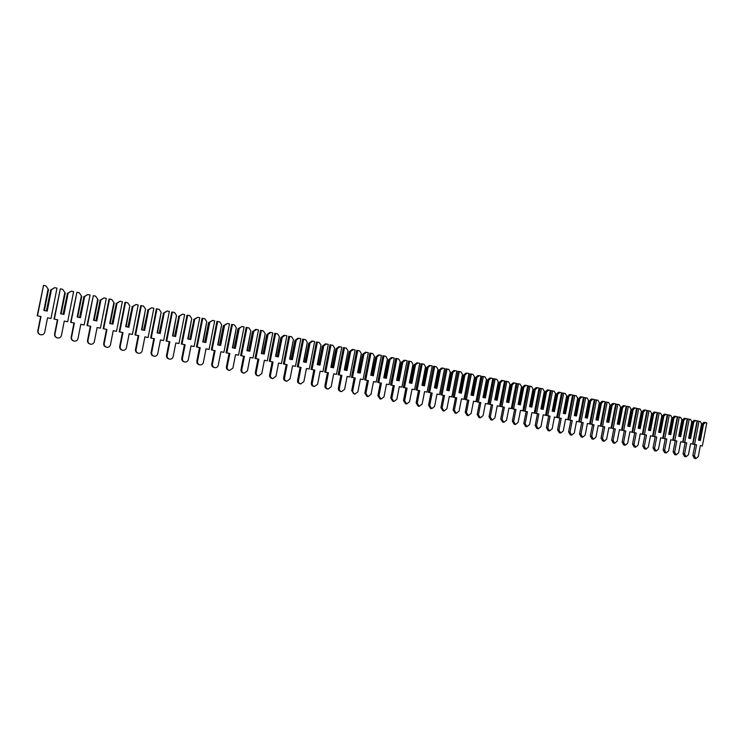 <?xml version="1.0" encoding="UTF-8"?>
<svg xmlns="http://www.w3.org/2000/svg" width="744" height="744" viewBox="0 0 744 744"><rect width="100%" height="100%" fill="white"/><g stroke="black" fill="none" stroke-linecap="round" stroke-linejoin="round"><path stroke-width="1.12" d="M45.886 285.845L48.081 288.97L43.849 310.434L47.216 311.104L51.448 289.658L54.638 287.658L56.981 288.142L51.001 318.488L47.551 317.818L44.696 332.289C44.156 334.084 42.901 334.93 40.929 334.809C38.893 334.288 37.953 333.033 38.111 331.034L40.976 316.526L37.507 315.847L43.524 285.352L45.886 285.845M44.38 310.536L48.5 289.658L48.081 288.97M46.361 310.927L50.685 290.104L46.574 310.973M51.448 289.658L50.685 290.104M50.462 290.113L54.638 287.658M51.001 318.488L47.551 317.828M40.223 334.623C38.428 333.982 37.619 332.754 37.804 330.95L40.66 316.479L37.2 315.8L43.524 285.352M62.663 289.323L64.821 292.42L60.617 313.754L63.947 314.414L68.15 293.108L71.303 291.118L73.619 291.592L67.676 321.752L64.272 321.083L61.445 335.47C60.906 337.264 59.66 338.102 57.706 337.981C55.698 337.469 54.768 336.223 54.935 334.233L57.781 319.818L54.349 319.148L60.329 288.839L62.663 289.323M61.138 313.856L65.23 293.099L64.821 292.42M63.063 314.238L67.388 293.545L63.305 314.284M68.15 293.108L67.388 293.545M67.146 293.555L71.303 291.118M67.676 321.752L64.272 321.101M57.037 337.813C55.223 337.19 54.405 335.972 54.582 334.14L57.418 319.753L54.005 319.083L60.329 288.839M79.236 292.755L81.366 295.833L77.19 317.037L80.482 317.688L84.649 296.512L87.773 294.531L90.061 295.005L84.156 324.979L80.798 324.319L77.98 338.622C77.441 340.399 76.214 341.236 74.288 341.115C72.298 340.603 71.387 339.366 71.554 337.395L74.381 323.063L70.987 322.403L76.93 292.28L79.236 292.755M77.692 317.139L81.756 296.512L81.366 295.833M79.571 317.511L83.895 296.949L79.831 317.567M84.649 296.512L83.895 296.949M83.616 296.949L87.773 294.531M84.156 324.979L80.789 324.328M73.647 340.957C71.805 340.361 70.978 339.143 71.164 337.292L73.972 322.998L70.596 322.338L76.93 292.28M95.604 296.149L97.706 299.209L93.558 320.283L96.813 320.924L100.951 299.879L104.039 297.898L106.299 298.372L100.431 328.16L97.111 327.518L94.311 341.728C93.79 343.496 92.572 344.323 90.666 344.212C88.703 343.709 87.801 342.473 87.969 340.519L90.777 326.272L87.429 325.621L93.326 295.675L95.604 296.149M94.051 320.376L98.087 299.869L97.706 299.209M95.864 320.738L100.198 300.306L96.162 320.794M100.951 299.879L100.198 300.306M99.891 300.306L104.039 297.898M100.431 328.16L97.111 327.527M90.043 344.053C88.192 343.486 87.355 342.268 87.532 340.408L90.331 326.197L86.992 325.547L93.326 295.675M111.777 299.507L113.851 302.538L109.731 323.491L112.939 324.124L117.059 303.199L120.11 301.236L122.342 301.692L116.52 331.312L113.237 330.671L110.456 344.798C109.935 346.555 108.726 347.383 106.838 347.271C104.904 346.769 104.02 345.551 104.188 343.607L106.969 329.443L103.667 328.792L109.526 299.042L111.777 299.507M110.205 323.584L114.213 303.199L113.851 302.538M111.972 323.928L116.297 303.626L112.297 323.993M117.059 303.199L116.297 303.626M115.971 303.617L120.11 301.236M116.52 331.312L113.237 330.68M106.234 347.113C104.374 346.574 103.537 345.356 103.714 343.486L106.485 329.359L103.193 328.718L109.033 299.032L109.526 299.042M106.485 329.359L106.969 329.443M103.193 328.718L103.667 328.792M127.754 302.817L129.8 305.831L125.708 326.653L128.879 327.286L132.971 306.482L135.985 304.519L138.189 304.984L132.404 334.419L129.168 333.786L126.406 347.829C125.885 349.587 124.685 350.405 122.825 350.294C120.909 349.792 120.044 348.583 120.203 346.648L122.974 332.577L119.71 331.936L125.531 302.352L127.754 302.817M126.173 326.746L129.8 305.831M127.894 327.081L132.209 306.909L128.228 327.155M132.971 306.482L132.209 306.909M131.855 306.891L135.985 304.519M132.404 334.419L129.158 333.796M122.23 350.136C120.37 349.615 119.524 348.406 119.691 346.527L122.453 332.484L119.198 331.843L125.001 302.343L125.531 302.352M122.453 332.484L122.974 332.577M119.198 331.843L119.71 331.936M143.536 306.091L145.564 309.076L141.5 329.778L144.634 330.401L148.688 309.727L151.674 307.774L153.859 308.23L148.112 337.497L144.903 336.865L142.16 350.824C141.648 352.572 140.467 353.391 138.617 353.279C136.729 352.786 135.873 351.577 136.04 349.661L138.784 335.674L135.566 335.042L141.341 305.635L143.536 306.091M141.946 329.871L145.564 309.076M143.611 330.206L147.935 310.146L143.983 330.271M148.688 309.727L147.935 310.146M147.554 310.127L151.674 307.774M148.112 337.497L144.903 336.874M138.031 353.13C136.161 352.619 135.315 351.419 135.482 349.531L138.226 335.572L135.008 334.94L140.774 305.617L141.341 305.635M138.226 335.572L138.784 335.674M135.008 334.94L135.566 335.042M159.142 309.327L161.141 312.294L157.096 332.875L160.192 333.489L164.229 312.936L167.177 310.992L169.334 311.438L163.624 340.529L160.462 339.915L157.737 353.791C157.217 355.52 156.054 356.339 154.231 356.227C152.362 355.734 151.516 354.544 151.683 352.637L154.417 338.725L151.227 338.102L156.965 308.872L159.142 309.327M157.533 332.959L161.141 312.294M159.151 333.284L163.475 313.354L159.542 333.358M164.229 312.936L163.475 313.354M163.076 313.326L167.177 310.992M163.624 340.529L160.453 339.924M153.627 356.078L153.645 356.078C151.776 355.586 150.93 354.395 151.097 352.498L153.822 338.622L150.641 337.999L156.361 308.844L156.965 308.872M153.822 338.622L154.417 338.725M150.641 337.999L151.227 338.102M174.561 312.517L176.523 315.465L172.515 335.925L175.575 336.53L179.583 316.098L182.503 314.163L184.633 314.61L178.96 343.533L175.826 342.919L173.12 356.72C172.608 358.441 171.455 359.25 169.651 359.147C167.809 358.654 166.972 357.473 167.14 355.576L169.855 341.747L166.703 341.133L172.413 312.071L174.561 312.517M172.934 336.009L176.523 315.465M174.515 336.325L178.83 316.516L174.924 336.409M179.583 316.098L178.83 316.516M178.402 316.479L182.503 314.163M178.96 343.533L175.826 342.928M169.102 359.008L169.018 358.98C167.186 358.496 166.349 357.315 166.517 355.427L169.223 341.636L166.079 341.022L171.771 312.034L172.413 312.071M169.223 341.636L169.855 341.747M166.079 341.022L166.703 341.133M189.794 315.679L191.738 318.609L187.748 338.948L190.771 339.543L194.761 319.232L197.644 317.307L199.755 317.744L194.11 346.499L191.022 345.895L188.334 359.612C187.823 361.324 186.679 362.133 184.893 362.021C183.08 361.547 182.252 360.366 182.42 358.487L185.117 344.742L182.001 344.128L187.674 315.242L189.794 315.679M188.158 339.032L191.738 318.609M189.692 339.329L194.007 319.641L190.129 339.422M194.761 319.232L194.007 319.641M193.561 319.604L197.644 317.307M194.11 346.499L191.022 345.904M184.382 361.9L184.224 361.863C182.42 361.379 181.592 360.198 181.759 358.329L184.447 344.621L181.341 344.007L186.995 315.196L187.674 315.242M184.447 344.621L185.117 344.742M181.341 344.007L182.001 344.128M204.851 318.804L206.767 321.706L202.805 341.933L205.8 342.519L209.762 322.329L212.617 320.413L214.691 320.841L209.092 349.429L206.032 348.834L203.363 362.468C202.861 364.179 201.726 364.978 199.959 364.876C198.164 364.393 197.355 363.221 197.523 361.361L200.201 347.69L197.123 347.085L202.749 318.367L204.851 318.804M203.205 342.007L206.767 321.706M204.693 342.305L208.534 322.691L209.008 322.738L205.149 342.398M209.762 322.329L209.008 322.738M208.534 322.691L212.617 320.413M209.092 349.429L206.032 348.843M199.476 364.755L199.262 364.7C197.467 364.225 196.658 363.053 196.825 361.193L199.494 347.56L196.425 346.964L202.043 318.311L202.749 318.367M199.494 347.56L200.201 347.69M196.425 346.964L197.123 347.085M219.74 321.882L221.628 324.775L217.694 344.881L220.652 345.467L224.586 325.388L227.404 323.473L229.468 323.9L223.898 352.331L220.875 351.735L218.225 365.295C217.722 366.997 216.597 367.796 214.858 367.685C213.082 367.211 212.282 366.048 212.449 364.197L215.109 350.61L212.068 350.015L217.667 321.454L219.74 321.882M218.085 344.956L221.628 324.775M219.517 345.244L223.34 325.742L223.832 325.788L220.001 345.337M224.586 325.388L223.832 325.788M223.34 325.742L227.404 323.473M223.898 352.331L220.875 351.745M214.393 367.573L214.123 367.508C212.347 367.034 211.547 365.881 211.715 364.03L214.374 350.471L211.333 349.875L216.923 321.399L217.667 321.454M214.374 350.471L215.109 350.61M211.333 349.875L212.068 350.015M234.453 324.933L236.322 327.806L232.407 347.792L235.327 348.378L239.233 328.411L242.032 326.504L244.069 326.932L238.536 355.195L235.55 354.609L232.909 368.094L229.58 370.475C227.822 370.001 227.032 368.847 227.199 367.006L229.85 353.493L226.836 352.907L232.398 324.514L234.453 324.933M232.779 347.867L236.322 327.806M234.174 348.146L237.968 328.764L238.489 328.811L234.686 348.248M239.233 328.411L238.489 328.811M237.968 328.764L242.032 326.504M238.536 355.195L235.55 354.618M229.143 370.363L228.808 370.289C227.06 369.815 226.269 368.661 226.436 366.829L229.078 353.353L226.074 352.768L231.626 324.44L232.398 324.514M229.078 353.353L229.85 353.493M226.074 352.768L226.836 352.907M248.989 327.946L250.84 330.801L246.952 350.675L249.844 351.252L253.723 331.396L256.494 329.508L258.503 329.918L253.007 358.022L250.049 357.446L247.427 370.856L244.125 373.218C242.395 372.753 241.614 371.609 241.781 369.777L244.413 356.339L241.447 355.762L246.971 327.527L248.989 327.946M247.315 350.75L250.84 330.801M248.673 351.019L252.439 331.74L252.979 331.796L249.194 351.122M253.723 331.396L252.979 331.796M252.439 331.74L255.657 329.425L256.494 329.508M253.007 358.022L250.049 357.455M243.716 373.125L243.325 373.032C241.605 372.567 240.823 371.423 240.991 369.601L243.614 356.199L240.647 355.613L246.162 327.453L246.971 327.527M243.614 356.199L244.413 356.339M240.647 355.613L241.447 355.762M263.376 330.931L265.199 333.768L261.33 353.53L264.185 354.098L268.045 334.354L270.788 332.466L272.769 332.884L267.31 360.821L264.39 360.254L261.786 373.581L258.521 375.943C256.81 375.478 256.038 374.344 256.206 372.521L258.819 359.166L255.88 358.589L261.367 330.513L263.376 330.931M261.683 353.595L265.199 333.768M262.995 353.856L266.743 334.688L267.301 334.754L263.543 353.967M268.045 334.354L267.301 334.754M266.743 334.688L269.923 332.382L270.788 332.466M267.31 360.821L264.39 360.263M258.122 375.85L257.684 375.748C255.983 375.283 255.211 374.148 255.378 372.335L257.982 359.008L255.053 358.431L260.53 330.438L261.367 330.513M257.982 359.008L258.819 359.166M255.053 358.431L255.88 358.589M277.586 333.879L279.391 336.697L275.55 356.348L278.377 356.906L282.209 337.274L284.915 335.395L286.886 335.804L281.455 363.593L278.572 363.026L275.978 376.278L272.741 378.631C271.058 378.175 270.295 377.041 270.463 375.236L273.057 361.947L270.156 361.379L275.606 333.47L277.586 333.879M275.894 356.413L279.391 336.697M277.159 356.664L280.888 337.599L281.464 337.664L277.726 356.776M282.209 337.274L281.464 337.664M280.888 337.599L284.031 335.302L284.915 335.395M281.455 363.593L278.563 363.035M272.369 378.547L271.876 378.426C270.193 377.971 269.44 376.845 269.607 375.041L272.192 361.789L269.291 361.221L274.741 333.377L275.606 333.47M272.192 361.789L273.057 361.947M269.291 361.221L270.156 361.379M291.648 336.79L293.424 339.589L289.602 359.129L292.401 359.687L296.214 340.166L298.893 338.297L300.836 338.697L295.442 366.327L292.587 365.769L290.011 378.947L286.812 381.291C285.138 380.835 284.394 379.71 284.561 377.915L287.137 364.709L284.264 364.142L289.686 336.39L291.648 336.79M289.937 359.194L293.424 339.589M291.164 359.436L294.875 340.482L295.461 340.557L291.75 359.557M296.214 340.166L295.461 340.557M294.875 340.482L297.972 338.195L298.893 338.297M295.442 366.327L292.587 365.778M286.449 381.207L285.919 381.086C284.255 380.63 283.501 379.505 283.669 377.719L286.245 364.541L283.38 363.974L288.784 336.288L289.686 336.39M286.245 364.541L287.137 364.709M283.38 363.974L284.264 364.142M305.542 339.673L307.3 342.454L303.506 361.882L306.268 362.43L310.062 343.021L312.713 341.161L314.638 341.561L309.272 369.033L306.444 368.485L303.887 381.588L300.716 383.923C299.069 383.467 298.325 382.351 298.493 380.565L301.06 367.434L298.214 366.876L303.608 339.273L305.542 339.673M303.831 361.947L307.3 342.454M305.021 362.189L308.704 343.337L309.309 343.412L305.626 362.3M310.062 343.021L309.309 343.412M308.704 343.337L311.764 341.05L312.713 341.161M309.272 369.033L306.444 368.494M300.371 383.839L299.795 383.709C298.149 383.262 297.414 382.146 297.581 380.361L300.139 367.257L297.302 366.699L302.678 339.171L303.608 339.273M300.139 367.257L301.06 367.434M297.302 366.699L298.214 366.876M319.288 342.519L321.027 345.281L317.251 364.607L319.985 365.146L323.752 345.848L326.374 343.988L328.281 344.388L322.942 371.712L320.153 371.163L317.614 384.202L314.47 386.517C312.843 386.071 312.108 384.964 312.275 383.188L314.824 370.121L312.015 369.573L317.372 342.128L319.288 342.519M317.567 364.672L321.027 345.281M318.72 364.895L322.375 346.155L323.008 346.23L319.334 365.025M323.752 345.848L323.008 346.23M322.375 346.155L325.398 343.877L326.374 343.988M322.942 371.712L320.153 371.172M314.145 386.443L313.522 386.303C311.894 385.857 311.169 384.75 311.336 382.974L313.875 369.945L311.076 369.396L316.414 342.017L317.372 342.128M313.875 369.945L314.824 370.121M311.076 369.396L312.015 369.573M332.884 345.337L334.595 348.08L330.848 367.303L333.544 367.834L337.292 348.638L339.887 346.797L341.775 347.188L336.474 374.362L333.712 373.823L331.182 386.787L328.076 389.093C326.467 388.647 325.742 387.54 325.909 385.783L328.439 372.791L325.667 372.242L330.987 344.946L332.884 345.337M331.145 367.359L334.595 348.08M332.261 367.583L335.897 348.945L336.548 349.02L332.903 367.713M337.292 348.638L336.548 349.02M335.897 348.945L338.883 346.676L339.887 346.797M336.474 374.362L333.712 373.832M327.76 389.019L327.1 388.87C325.491 388.424 324.765 387.326 324.933 385.569L327.462 372.604L324.691 372.065L330.001 344.835L330.987 344.946M327.462 372.604L328.439 372.791M324.691 372.065L325.667 372.242M346.323 348.127L348.015 350.852L344.295 369.963L346.964 370.493L350.684 351.401L353.261 349.568L355.121 349.95L349.847 376.976L347.123 376.445L344.602 389.335L341.524 391.632C339.934 391.195 339.218 390.098 339.385 388.34L341.905 375.422L339.162 374.883L344.453 347.736L346.323 348.127M344.584 370.028L348.015 350.852M345.662 370.242L349.271 351.698L349.94 351.782L346.323 370.373M350.684 351.401L349.94 351.782M349.271 351.698L352.228 349.438L353.261 349.568M349.847 376.976L347.113 376.455M341.217 391.567L340.519 391.409C338.929 390.972 338.222 389.875 338.39 388.126L340.901 375.236L338.157 374.697L343.44 347.615L344.453 347.736M340.901 375.236L341.905 375.422M338.157 374.697L339.162 374.883M359.622 350.88L361.296 353.595L357.585 372.604L360.226 373.125L363.928 354.135L366.476 352.303L368.317 352.684L363.081 379.57L360.384 379.04L357.883 391.865L354.832 394.153C353.261 393.716 352.554 392.618 352.721 390.879L355.223 378.026L352.507 377.496L357.771 350.498L359.622 350.88M357.873 372.66L361.296 353.595M358.915 372.865L362.505 354.423L363.184 354.516L359.584 372.995M363.928 354.135L363.184 354.516M362.505 354.423L365.425 352.172L366.476 352.303M363.081 379.57L360.375 379.049M354.535 394.078L351.698 390.656L354.191 377.84L351.484 377.31L356.729 350.377L357.771 350.498M354.191 377.84L355.223 378.026M351.484 377.31L352.507 377.496M372.772 353.614L374.427 356.302L370.745 375.209L373.358 375.729L377.031 356.841L379.552 355.018L381.374 355.39L376.166 382.128L373.497 381.607L371.014 394.357L367.992 396.636L365.909 393.39L368.401 380.612L365.713 380.082L370.94 353.233L372.772 353.614M371.014 375.264L374.427 356.302M372.019 375.46L375.59 357.12L376.287 357.213L372.716 375.599M377.031 356.841L376.287 357.213M375.59 357.12L378.473 354.879L379.552 355.018M376.166 382.128L373.497 381.616M367.713 396.571L366.941 396.403L364.858 393.158L367.341 380.407L364.653 379.886L369.87 353.093L370.94 353.233M367.341 380.407L368.401 380.612M364.653 379.886L365.713 380.082M385.783 356.311L387.41 358.98L383.755 377.785L386.341 378.296L389.996 359.51L392.488 357.697L394.292 358.069L389.112 384.667L386.471 384.146L384.006 396.831L381.012 399.1L378.956 395.873L381.43 383.16L378.77 382.639L383.969 355.93L385.783 356.311M384.016 377.84L387.41 358.98M384.992 378.026L388.535 359.789L389.252 359.882L385.699 378.166M389.996 359.51L389.252 359.882M388.535 359.789L391.381 357.557L392.488 357.697M389.112 384.667L386.471 384.155M380.742 399.035L379.933 398.858L377.878 395.641L380.342 382.955L377.692 382.435L382.881 355.79L383.969 355.93M380.342 382.955L381.43 383.16M377.692 382.435L378.77 382.639M398.654 358.971L400.263 361.631L396.626 380.333L399.184 380.844L402.811 362.161L405.285 360.347L407.07 360.719L401.927 387.168L399.305 386.657L396.859 399.277L393.892 401.528L391.856 398.328L394.32 385.68L391.688 385.169L396.859 358.599L398.654 358.971M396.877 380.389L400.263 361.631M397.817 380.575L401.342 362.43L402.076 362.533L398.542 380.714M402.811 362.161L402.076 362.533M401.342 362.43L404.159 360.208L405.285 360.347M401.927 387.168L399.305 386.666M393.632 401.472L392.786 401.286L390.758 398.087L393.213 385.476L390.581 384.964L395.743 358.459L396.859 358.599M393.213 385.476L394.32 385.68M390.581 384.964L391.688 385.169M411.376 361.612L412.976 364.253L409.358 382.862L411.888 383.365L415.496 364.774L417.942 362.979L419.709 363.342L414.594 389.651L412.009 389.14L409.572 401.695L406.633 403.936L404.624 400.756L407.07 388.182L404.466 387.671L409.609 361.249L411.376 361.612M409.6 382.909L412.976 364.253M410.502 383.086L414.017 365.044L414.761 365.146L411.246 383.234M415.496 364.774L414.761 365.146M414.017 365.044L416.789 362.821L417.942 362.979M414.594 389.651L412.009 389.149M406.382 403.88L405.499 403.694L403.499 400.514L405.936 387.968L403.341 387.457L408.465 361.1L409.609 361.249M405.936 387.968L407.07 388.182M403.341 387.457L404.466 387.671M423.978 364.225L425.549 366.848L421.95 385.355L424.452 385.848L428.051 367.369L430.469 365.574L432.218 365.936L427.13 392.107L424.573 391.604L422.146 404.085L419.235 406.326L417.254 403.155L419.69 390.647L417.114 390.144L422.22 363.863L423.978 364.225M422.192 385.401L425.549 366.848M423.066 385.578L426.554 367.62L427.316 367.731L423.82 385.727M428.051 367.369L427.316 367.731M426.554 367.62L429.297 365.416L430.469 365.574M427.13 392.107L424.573 391.614M418.993 406.271L418.082 406.066L416.11 402.913L418.528 390.433L415.961 389.93L421.058 363.704L422.22 363.863M418.528 390.433L419.69 390.647M415.961 389.93L417.114 390.144M436.44 366.811L437.993 369.415L434.412 387.829L436.895 388.312L440.467 369.926L442.866 368.141L444.587 368.503L439.537 394.534L437.007 394.032L434.589 406.457L431.706 408.679L429.753 405.536L432.171 393.092L429.623 392.59L434.701 366.448L436.44 366.811M434.645 387.866L437.993 369.415M435.482 388.033L438.951 370.177L439.732 370.289L436.254 388.191M440.467 369.926L439.732 370.289M438.951 370.177L441.666 367.982L442.866 368.141M439.537 394.534L436.998 394.041M431.474 408.633L430.534 408.419L428.581 405.285L430.99 392.869L428.451 392.367L433.519 366.29L434.701 366.448M430.99 392.869L432.171 393.092M428.451 392.367L429.623 392.59M448.772 369.368L450.306 371.954L446.753 390.265L449.199 390.758L452.752 372.465L455.133 370.679L456.835 371.033L451.813 396.933L449.302 396.44L446.902 408.791L444.047 411.014L442.122 407.879L444.521 395.51L442.001 395.018L447.051 369.005L448.772 369.368M446.967 390.312L450.306 371.954M447.776 390.47L451.227 372.707L452.017 372.818L448.558 390.628M452.752 372.465L452.017 372.818M451.227 372.707L453.905 370.512L455.133 370.679M451.813 396.933L449.302 396.45M443.824 410.967L442.857 410.753L440.922 407.628L443.322 395.278L440.801 394.785L445.842 368.847L447.051 369.005M443.322 395.278L444.521 395.51M440.801 394.785L442.001 395.018M460.973 371.898L462.489 374.474L458.955 392.683L461.382 393.167L464.907 374.967L467.26 373.2L468.953 373.553L463.958 399.314L461.475 398.821L459.094 411.116L456.267 413.32L454.352 410.214L456.742 397.901L454.249 397.408L459.271 371.544L460.973 371.898M459.16 392.73L462.489 374.474M459.941 392.879L463.373 375.209L464.172 375.329L460.741 393.037M464.907 374.967L464.172 375.329M463.373 375.209L466.023 373.023L467.26 373.2M463.958 399.314L461.475 398.831M456.044 413.273L455.04 413.06L453.133 409.953L455.523 397.668L453.031 397.184L458.044 371.368L459.271 371.544M455.523 397.668L456.742 397.901M453.031 397.184L454.249 397.408M473.045 374.399L474.542 376.957L471.026 395.083L473.426 395.557L476.941 377.45L479.276 375.692L480.94 376.036L475.974 401.667L473.519 401.183L471.147 413.404L468.348 415.608L466.46 412.511L468.841 400.263L466.367 399.779L471.361 374.046L473.045 374.399M471.231 395.12L474.542 376.957M471.984 395.269L475.388 377.692L476.207 377.803L472.793 395.427M476.941 377.45L476.207 377.803M475.388 377.692L478.011 375.506L479.276 375.692M475.974 401.667L473.519 401.193M468.134 415.561L467.111 415.338L465.223 412.25L467.595 400.03L465.13 399.547L470.115 373.869L471.361 374.046M467.595 400.03L468.841 400.263M465.13 399.547L466.367 399.779M484.995 376.873L486.474 379.421L482.977 397.445L485.358 397.919L488.845 379.914L491.161 378.157L492.807 378.491L487.869 403.992L485.441 403.518L483.079 415.673L480.308 417.868L478.448 414.789L480.81 402.606L478.364 402.132L483.33 376.529L484.995 376.873M483.172 397.482L486.474 379.421M483.898 397.631L487.283 380.138L488.12 380.258L484.716 397.789M488.845 379.914L488.12 380.258M487.283 380.138L489.868 377.971L491.161 378.157M487.869 403.992L485.441 403.527M480.103 417.821L479.043 417.598L477.183 414.529L479.545 402.374L477.099 401.89L482.056 376.352L483.33 376.529M479.545 402.374L480.81 402.606M477.099 401.89L478.364 402.132M496.815 379.328L498.285 381.858L494.806 399.788L497.159 400.253L500.628 382.342L502.916 380.593L504.553 380.928L499.643 406.298L497.234 405.824L494.89 417.923L492.147 420.109L490.305 417.049L492.649 404.931L490.231 404.457L495.169 378.984L496.815 379.328M494.993 399.826L498.285 381.858M495.69 399.965L499.057 382.565L499.903 382.695L496.518 400.132M500.628 382.342L499.903 382.695M499.057 382.565L501.614 380.407L502.916 380.593M499.643 406.298L497.234 405.833M491.942 420.062L490.863 419.83L489.022 416.779L491.366 404.68L488.957 404.215L493.876 378.798L495.169 378.984M491.366 404.68L492.649 404.931M488.957 404.215L490.231 404.457M508.524 381.756L509.975 384.267L506.515 402.113L508.84 402.569L512.291 384.75L514.56 383.002L516.178 383.337L511.295 408.577L508.915 408.112L506.58 420.146L503.855 422.322L502.042 419.281L504.376 407.219L501.986 406.754L506.887 381.412L508.524 381.756M506.692 402.151L509.975 384.267M507.352 402.281L510.709 384.964L511.565 385.094L508.208 402.448M512.291 384.75L511.565 385.094M510.709 384.964L513.239 382.816L514.56 383.002M511.295 408.577L508.915 408.121M503.66 422.276L502.553 422.043L500.74 419.012L503.074 406.977L500.684 406.503L505.576 381.226L506.887 381.412M503.074 406.977L504.376 407.219M500.684 406.503L501.986 406.754M520.103 384.155L521.535 386.657L518.103 404.411L520.4 404.866L523.841 387.131L526.082 385.392L527.691 385.727L522.827 410.837L520.475 410.372L518.159 422.35L515.452 424.508L513.658 421.495L515.983 409.488L513.611 409.033L518.494 383.82L520.103 384.155M518.27 404.438L521.535 386.657M518.903 404.569L522.241 387.345L523.116 387.475L519.768 404.736M523.841 387.131L523.116 387.475M522.241 387.345L524.743 385.197L526.082 385.392M522.827 410.837L520.475 410.381M515.266 424.471L514.132 424.229L512.337 421.216L514.653 409.247L512.291 408.782L517.164 383.625L518.494 383.82M514.653 409.247L515.983 409.488M512.291 408.782L513.611 409.033M531.569 386.527L532.992 389.019L529.57 406.68L531.848 407.135L535.261 389.484L537.494 387.754L539.075 388.089L534.248 413.069L531.914 412.613L529.607 424.526L526.929 426.684L525.152 423.68L527.468 411.739L525.115 411.283L529.97 386.201L531.569 386.527M529.737 406.717L532.992 389.019M530.342 406.829L533.662 389.698L534.536 389.828L531.216 407.005M535.261 389.484L534.536 389.828M533.662 389.698L536.126 387.559L537.494 387.754M534.248 413.069L531.914 412.622M526.752 426.638L525.59 426.396L523.813 423.401L526.12 411.488L523.785 411.032L528.621 386.006L529.97 386.201M526.12 411.488L527.468 411.739M523.785 411.032L525.115 411.283M542.925 388.88L544.32 391.353L540.925 408.93L543.185 409.377L546.58 391.818L548.784 390.098L550.355 390.423L545.547 415.282L543.241 414.827L540.944 426.684L538.293 428.832L536.536 425.847L538.833 413.962L536.517 413.515L541.344 388.554L542.925 388.88M541.083 408.958L544.32 391.353M541.66 409.079L544.961 392.023L545.854 392.162L542.543 409.256M546.58 391.818L545.854 392.162M544.961 392.023L547.398 389.893L548.784 390.098M545.547 415.282L543.241 414.836M538.117 428.786L536.936 428.535L535.178 425.559L537.475 413.711L535.159 413.255L539.977 388.349L541.344 388.554M537.475 413.711L538.833 413.962M535.159 413.255L536.517 413.515M554.159 391.214L555.545 393.669L552.16 411.153L554.401 411.599L557.777 394.134L559.962 392.413L561.515 392.739L556.735 417.468L554.447 417.021L552.169 428.814L549.537 430.953L547.807 427.986L550.086 416.166L547.789 415.719L552.597 390.888L554.159 391.214M552.308 411.19L555.545 393.669M552.866 411.293L556.149 394.329L557.051 394.469L553.769 411.478M557.777 394.134L557.051 394.469M556.149 394.329L558.558 392.209L559.962 392.413M556.735 417.468L554.447 417.031M549.37 430.916L548.161 430.664L546.431 427.698L548.709 415.905L546.422 415.459L551.211 390.684L552.597 390.888M548.709 415.905L550.086 416.166M546.422 415.459L547.789 415.719M565.282 393.52L566.649 395.966L563.292 413.357L565.505 413.803L568.862 396.422L571.02 394.711L572.564 395.027L567.812 419.635L565.552 419.198L563.282 430.934L560.678 433.064L558.958 430.106L561.236 418.351L558.958 417.905L563.729 393.195L565.282 393.52M563.431 413.385L566.649 395.966M563.961 413.497L567.226 396.617L568.137 396.757L564.873 413.673M568.862 396.422L568.137 396.757M567.226 396.617L569.606 394.497L571.02 394.711M567.812 419.635L565.552 419.207M560.511 433.027L559.283 432.766L557.572 429.818L559.841 418.082L557.563 417.644L562.334 392.99L563.729 393.195M559.841 418.082L561.236 418.351M557.563 417.644L558.958 417.905M576.293 395.799L577.651 398.235L574.303 415.543L576.498 415.98L579.836 398.682L581.985 396.98L583.51 397.296L578.776 421.783L576.535 421.346L574.284 433.027L571.699 435.147L570.006 432.208L572.266 420.509L570.016 420.072L574.759 395.483L576.293 395.799M574.442 415.571L577.651 398.235M574.945 415.673L578.19 398.877L579.12 399.017L575.865 415.849M579.836 398.682L579.12 399.017M578.19 398.877L580.553 396.766L581.985 396.98M578.776 421.783L576.535 421.355M571.541 435.11L570.285 434.84L568.593 431.92L570.853 420.239L568.602 419.802L573.345 395.269L574.759 395.483M570.853 420.239L572.266 420.509M568.602 419.802L570.016 420.072M587.202 398.059L588.541 400.477L585.212 417.709L587.379 418.137L590.699 400.923L592.829 399.23L594.335 399.547L589.639 423.913L587.416 423.476L585.175 435.091L582.617 437.202L580.943 434.291L583.184 422.648L580.952 422.211L585.677 397.752L587.202 398.059M585.342 417.728L588.541 400.477M585.816 417.83L589.043 401.109L589.983 401.258L586.746 418.007M590.699 400.923L589.983 401.258M589.043 401.109L591.378 399.007L592.829 399.23M589.639 423.913L587.416 423.485M582.459 437.174L581.185 436.905L579.511 433.994L581.761 422.378L579.529 421.941L584.245 397.529L585.677 397.752M581.761 422.378L583.184 422.648M579.529 421.941L580.952 422.211M597.999 400.3L599.32 402.699L596.009 419.849L598.157 420.267L601.459 403.146L603.57 401.453L605.067 401.769L600.389 426.014L598.195 425.587L595.963 437.147L593.424 439.248L591.768 436.347L594 424.759L591.796 424.331L596.493 399.993L597.999 400.3M596.13 419.867L599.32 402.699M596.586 419.96L599.794 403.332L600.743 403.471L597.525 420.146M601.459 403.146L600.743 403.471M599.794 403.332L602.11 401.23L603.57 401.453M600.389 426.014L598.185 425.587M593.266 439.22L591.982 438.941L590.327 436.049L592.559 424.489L590.355 424.052L595.042 399.77L596.493 399.993M592.559 424.489L594 424.759M590.355 424.052L591.796 424.331M608.685 402.513L609.996 404.903L606.704 421.96L608.834 422.387L612.117 405.341L614.209 403.657L615.688 403.964L611.029 428.098L608.862 427.67L606.639 439.174L604.128 441.276L602.482 438.393L604.714 426.861L602.528 426.433L607.197 402.206L608.685 402.513M606.825 421.988L609.996 404.903M607.253 422.071L610.443 405.517L611.401 405.675L608.201 422.257M612.117 405.341L611.401 405.675M610.443 405.517L612.731 403.434L614.209 403.657M611.029 428.098L608.852 427.679M603.97 441.238L602.668 440.959L601.031 438.086L603.245 426.582L601.068 426.154L605.728 401.983L607.197 402.206M603.245 426.582L604.714 426.861M601.068 426.154L602.528 426.433M619.278 404.708L620.57 407.089L617.297 424.061L619.399 424.48L622.672 407.517L624.737 405.843L626.206 406.15L621.575 430.162L619.427 429.734L617.213 441.192L614.721 443.275L613.103 440.411L615.316 428.935L613.149 428.507L617.799 404.401L619.278 404.708M617.399 424.08L620.57 407.089M617.808 424.164L620.989 407.693L621.956 407.852L618.776 424.359M622.672 407.517L621.956 407.852M620.989 407.693L623.24 405.61L624.737 405.843M621.575 430.162L619.417 429.744M614.572 443.247L613.242 442.968L611.633 440.104L613.837 428.656L611.67 428.228L616.311 404.178L617.799 404.401M613.837 428.656L615.316 428.935M611.67 428.228L613.149 428.507M629.759 406.884L631.033 409.247L627.778 426.145L629.861 426.554L633.116 409.674L635.171 408.01L636.622 408.307L632.019 432.199L629.88 431.79L627.685 443.182L625.211 445.256L623.611 442.41L625.816 430.99L623.667 430.571L628.299 406.577L629.759 406.884M627.88 426.163L631.033 409.247M628.271 426.238L631.424 409.842L632.409 410L629.238 426.433M633.116 409.674L632.409 410M631.424 409.842L633.656 407.768L635.171 408.01M632.019 432.199L629.88 431.79M625.072 445.228L623.723 444.949L622.124 442.094L624.318 430.702L622.179 430.283L626.792 406.354L628.299 406.577M624.318 430.702L625.816 430.99M622.179 430.283L623.667 430.571M640.138 409.033L641.402 411.386L638.166 428.2L640.231 428.609L643.467 411.813L645.494 410.149L646.936 410.446L642.351 434.226L640.24 433.817L638.054 445.154L635.609 447.228L634.028 444.391L636.213 433.027L634.093 432.608L638.696 408.735L640.138 409.033M638.259 428.219L641.402 411.386M638.622 428.293L641.765 411.981L642.751 412.13L639.608 428.479M643.467 411.813L642.751 412.13M641.765 411.981L643.979 409.907L645.494 410.149M642.351 434.226L640.24 433.817M635.469 447.191L634.102 446.912L632.521 444.075L634.706 432.738L632.586 432.32L637.18 408.502L638.696 408.735M634.706 432.738L636.213 433.027M632.586 432.32L634.093 432.608M650.423 411.172L651.67 413.506L648.452 430.237L650.498 430.646L653.716 413.924L655.724 412.269L657.157 412.567L652.6 436.235L650.507 435.826L648.331 447.107L645.904 449.171L644.332 446.344L646.517 435.045L644.416 434.626L648.991 410.874L650.423 411.172M648.545 430.255L651.67 413.506M648.88 430.32L652.004 414.083L653 414.25L649.865 430.516M653.716 413.924L653 414.25M652.004 414.083L654.19 412.027L655.724 412.269M652.6 436.235L650.507 435.826M645.764 449.144L644.378 448.846L642.816 446.037L644.992 434.747L642.89 434.338L647.457 410.632L648.991 410.874M644.992 434.747L646.517 435.045M642.89 434.338L644.416 434.626M660.607 413.283L661.844 415.608L658.635 432.255L660.663 432.655L663.862 416.017L665.861 414.371L667.275 414.659L662.737 438.216L660.663 437.807L658.505 449.041L656.096 451.097L654.553 448.288L656.72 437.035L654.636 436.626L659.184 412.985L660.607 413.283M658.719 432.273L661.844 415.608M659.035 432.338L662.151 416.175L663.155 416.342L660.04 432.534M663.862 416.017L663.155 416.342M662.151 416.175L664.308 414.129L665.861 414.371M662.737 438.216L660.663 437.816M655.966 451.069L654.562 450.771L653.018 447.972L655.176 436.747L653.102 436.337L657.64 412.743L659.184 412.985M655.176 436.747L656.72 437.035M653.102 436.337L654.636 436.626M670.688 415.375L671.916 417.682L668.726 434.254L670.735 434.654L673.915 418.091L675.896 416.454L677.291 416.742L672.781 440.178L670.735 439.778L668.577 450.957L666.196 453.003L664.662 450.213L666.819 439.016L664.755 438.607L669.284 415.078L670.688 415.375M668.809 434.273L671.916 417.682M669.098 434.329L672.195 418.249L673.208 418.407L670.111 434.524M673.915 418.091L673.208 418.407M672.195 418.249L674.334 416.203L675.896 416.454M672.781 440.178L670.735 439.788M666.066 452.975L664.643 452.678L663.118 449.897L665.266 438.718L663.211 438.318L667.731 414.836L669.284 415.078M665.266 438.718L666.819 439.016M663.211 438.318L664.755 438.607M680.676 417.44L681.895 419.737L678.723 436.235L680.704 436.626L683.876 420.146L685.838 418.509L687.224 418.798L682.732 442.131L680.704 441.731L678.565 452.863L676.194 454.9L674.678 452.12L676.826 440.969L674.78 440.569L679.291 417.152L680.676 417.44M678.788 436.244L681.895 419.737M679.067 436.3L682.146 420.295L683.169 420.462L680.081 436.505M683.876 420.146L683.169 420.462M682.146 420.295L684.257 418.258L685.838 418.509M682.732 442.131L680.704 441.741M676.073 454.872L674.631 454.565L673.125 451.803L675.264 440.671L673.218 440.271L677.719 416.9L679.291 417.152M675.264 440.671L676.826 440.969M673.218 440.271L674.78 440.569M690.581 419.495L691.771 421.783L688.619 438.197L690.59 438.588L693.743 422.183L695.687 420.555L697.054 420.834L692.59 444.056L690.581 443.666L688.451 454.742L686.098 456.769L684.601 454.007L686.74 442.913L684.713 442.513L689.195 419.207L690.581 419.495M688.684 438.207L691.771 421.783M688.944 438.263L692.004 422.332L693.036 422.499L689.967 438.467M693.743 422.183L693.036 422.499M692.004 422.332L694.096 420.295L695.687 420.555M692.59 444.056L690.581 443.675M685.977 456.742L684.526 456.444L683.029 453.682L685.159 442.615L683.141 442.215L687.614 418.956L689.195 419.207M685.159 442.615L686.74 442.913M683.141 442.215L684.713 442.513M700.383 421.523L701.564 423.801L698.421 440.141L700.374 440.522L703.508 424.201L705.442 422.573L706.8 422.852L702.355 445.972L700.364 445.582L698.244 456.602L695.919 458.62L694.44 455.877L696.561 444.838L694.552 444.447L699.016 421.243L700.383 421.523M698.486 440.15L701.564 423.801M698.718 440.197L701.769 424.34L702.81 424.508L699.751 440.402M703.508 424.201L702.81 424.508M701.769 424.34L703.833 422.322L705.442 422.573M702.355 445.972L700.364 445.591M695.798 458.602L694.329 458.295L692.85 455.551L694.97 444.531L692.971 444.14L697.416 420.983L699.016 421.243M694.97 444.531L696.561 444.838M692.971 444.14L694.552 444.447M103.714 343.486L104.188 343.607M119.691 346.527L120.203 346.648M135.482 349.531L136.04 349.661M151.097 352.498L151.683 352.637M166.517 355.427L167.14 355.576M181.759 358.329L182.42 358.487M196.825 361.193L197.523 361.361M211.715 364.03L212.449 364.197M226.436 366.829L227.199 367.006M240.991 369.601L241.781 369.777M255.378 372.335L256.206 372.521M269.607 375.041L270.463 375.236M283.669 377.719L284.561 377.915M297.581 380.361L298.493 380.565M311.336 382.974L312.275 383.188M324.933 385.569L325.909 385.783M338.39 388.126L339.385 388.34M351.698 390.656L352.721 390.879M364.858 393.158L365.909 393.39M377.878 395.641L378.956 395.873M390.758 398.087L391.856 398.328M403.499 400.514L404.624 400.756M416.11 402.913L417.254 403.155M428.581 405.285L429.753 405.536M440.922 407.628L442.122 407.879M453.133 409.953L454.352 410.214M465.223 412.25L466.46 412.511M477.183 414.529L478.448 414.789M489.022 416.779L490.305 417.049M500.74 419.012L502.042 419.281M512.337 421.216L513.658 421.495M523.813 423.401L525.152 423.68M535.178 425.559L536.536 425.847M546.431 427.698L547.807 427.986M557.572 429.818L558.958 430.106M568.593 431.92L570.006 432.208M579.511 433.994L580.943 434.291M590.327 436.049L591.768 436.347M601.031 438.086L602.482 438.393M611.633 440.104L613.103 440.411M622.124 442.094L623.611 442.41M632.521 444.075L634.028 444.391M642.816 446.037L644.332 446.344M653.018 447.972L654.553 448.288M663.118 449.897L664.662 450.213M673.125 451.803L674.678 452.12M683.029 453.682L684.601 454.007M692.85 455.551L694.44 455.877"/></g></svg>
